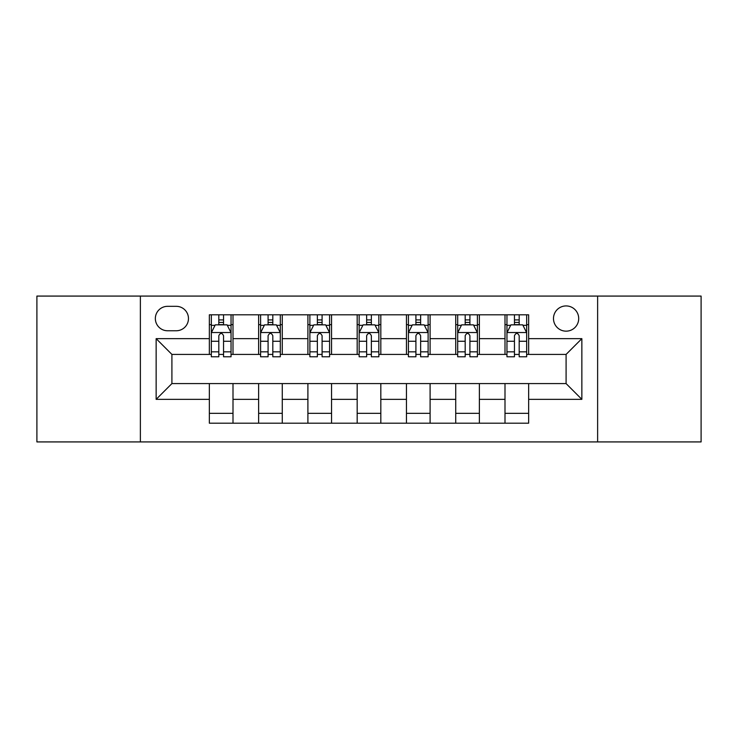 <?xml version="1.0" encoding="UTF-8"?>
<svg xmlns="http://www.w3.org/2000/svg" width="738" height="738" viewBox="0 0 738 738"><rect width="100%" height="100%" fill="white"/><g stroke="black" fill="none" stroke-linecap="round" stroke-linejoin="round"><path stroke-width="1.11" d="M566.092 305.929A12.611 12.611 0 0 0 553.482 318.548A12.611 12.611 0 0 0 566.092 331.159A12.611 12.611 0 0 0 578.703 318.548A12.611 12.611 0 0 0 566.092 305.929M597.623 441.924L701.1 441.924L701.1 296.076L597.623 296.076L597.623 441.924L140.377 441.924L140.377 296.076L36.9 296.076L36.9 441.924L140.377 441.924M167.572 330.762L176.244 330.762A12.223 12.223 0 0 0 188.467 318.548A12.223 12.223 0 0 0 176.244 306.325L167.572 306.325A12.223 12.223 0 0 0 155.349 318.548A12.223 12.223 0 0 0 167.572 330.762M597.623 296.076L140.377 296.076M209.352 399.35L156.142 399.35L156.142 338.65L209.352 338.65L209.352 354.415L171.908 354.415L171.908 383.585L209.352 383.585L209.352 423.197L528.648 423.197L528.648 383.585L566.092 383.585L566.092 354.415L528.648 354.415L528.648 338.65L581.858 338.65L581.858 399.35L528.648 399.35M528.648 338.65L528.648 314.803L209.352 314.803L209.352 338.65M504.995 314.803L504.995 354.415L506.96 354.415M514.451 354.415L519.183 354.415M526.674 354.415L528.648 354.415M504.995 354.415L477.403 354.415M455.724 314.803L455.724 354.415L457.689 354.415M465.18 354.415L469.912 354.415M455.724 354.415L428.123 354.415M406.444 314.803L406.444 354.415L408.418 354.415M415.909 354.415L420.642 354.415M406.444 354.415L378.852 354.415M357.174 314.803L357.174 354.415L359.148 354.415M366.638 354.415L371.362 354.415M357.174 354.415L329.582 354.415M307.903 314.803L307.903 354.415L309.877 354.415M317.358 354.415L322.091 354.415M307.903 354.415L280.311 354.415M258.632 314.803L258.632 354.415L260.597 354.415M268.088 354.415L272.82 354.415M258.632 354.415L231.04 354.415M209.352 354.415L211.326 354.415M218.817 354.415L223.549 354.415M209.352 383.585L233.005 383.585L233.005 423.197M528.648 383.585L233.005 383.585M233.005 314.803L233.005 354.415M209.352 324.655L211.326 324.655M218.817 324.655L223.549 324.655M231.04 324.655L233.005 324.655M209.352 413.345L233.005 413.345M258.632 383.585L258.632 423.197M282.276 314.803L282.276 354.415M258.632 324.655L260.597 324.655M268.088 324.655L272.82 324.655M280.311 324.655L282.276 324.655M282.276 383.585L282.276 423.197M258.632 413.345L282.276 413.345M307.903 383.585L307.903 423.197M331.556 383.585L331.556 423.197M307.903 413.345L331.556 413.345M331.556 314.803L331.556 354.415M307.903 324.655L309.877 324.655M317.358 324.655L322.091 324.655M329.582 324.655L331.556 324.655M357.174 383.585L357.174 423.197M380.826 383.585L380.826 423.197M357.174 413.345L380.826 413.345M380.826 314.803L380.826 354.415M357.174 324.655L359.148 324.655M366.638 324.655L371.362 324.655M378.852 324.655L380.826 324.655M406.444 383.585L406.444 423.197M430.097 383.585L430.097 423.197M406.444 413.345L430.097 413.345M430.097 314.803L430.097 354.415M406.444 324.655L408.418 324.655M415.909 324.655L420.642 324.655M428.123 324.655L430.097 324.655M455.724 383.585L455.724 423.197M479.368 383.585L479.368 423.197M455.724 413.345L479.368 413.345M479.368 314.803L479.368 354.415M455.724 324.655L457.689 324.655M465.18 324.655L469.912 324.655M477.403 324.655L479.368 324.655M504.995 383.585L504.995 423.197M504.995 413.345L528.648 413.345M504.995 324.655L506.96 324.655M514.451 324.655L519.183 324.655M526.674 324.655L528.648 324.655M171.908 354.415L156.142 338.65M171.908 383.585L156.142 399.35M581.858 338.65L566.092 354.415M581.858 399.35L566.092 383.585M223.549 319.923L218.817 319.923M231.04 351.841L223.549 351.841L223.549 356.777L231.04 356.777L231.04 332.737L227.092 324.849L215.265 324.849L211.326 332.737L211.326 356.777L218.817 356.777L218.817 351.841L211.326 351.841M211.326 332.737L211.326 314.803M231.04 332.737L231.04 314.803M218.817 324.849L218.817 314.803M223.549 314.803L223.549 324.849M223.549 351.841L223.549 335.689C221.972 332.654 220.394 332.654 218.817 335.689L218.817 351.841M272.82 319.923L268.088 319.923M280.311 351.841L272.82 351.841L272.82 356.777L280.311 356.777L280.311 332.737L276.363 324.849L264.545 324.849L260.597 332.737L260.597 356.777L268.088 356.777L268.088 351.841L260.597 351.841M260.597 332.737L260.597 314.803M280.311 332.737L280.311 314.803M268.088 324.849L268.088 314.803M272.82 314.803L272.82 324.849M272.82 351.841L272.82 335.689C271.243 332.654 269.665 332.654 268.088 335.689L268.088 351.841M322.091 319.923L317.358 319.923M329.582 351.841L322.091 351.841L322.091 356.777L329.582 356.777L329.582 332.737L325.642 324.849L313.816 324.849L309.877 332.737L309.877 356.777L317.358 356.777L317.358 351.841L309.877 351.841M309.877 332.737L309.877 314.803M329.582 332.737L329.582 314.803M317.358 324.849L317.358 314.803M322.091 314.803L322.091 324.849M322.091 351.841L322.091 335.689C320.513 332.654 318.945 332.654 317.358 335.689L317.358 351.841M371.362 319.923L366.638 319.923M378.852 351.841L371.362 351.841L371.362 356.777L378.852 356.777L378.852 332.737L374.913 324.849L363.087 324.849L359.148 332.737L359.148 356.777L366.638 356.777L366.638 351.841L359.148 351.841M359.148 332.737L359.148 314.803M378.852 332.737L378.852 314.803M366.638 324.849L366.638 314.803M371.362 314.803L371.362 324.849M371.362 351.841L371.362 335.689C369.793 332.654 368.216 332.654 366.638 335.689L366.638 351.841M420.642 319.923L415.909 319.923M428.123 351.841L420.642 351.841L420.642 356.777L428.123 356.777L428.123 332.737L424.184 324.849L412.358 324.849L408.418 332.737L408.418 356.777L415.909 356.777L415.909 351.841L408.418 351.841M408.418 332.737L408.418 314.803M428.123 332.737L428.123 314.803M415.909 324.849L415.909 314.803M420.642 314.803L420.642 324.849M420.642 351.841L420.642 335.689C419.064 332.654 417.487 332.654 415.909 335.689L415.909 351.841M469.912 319.923L465.18 319.923M477.403 351.841L469.912 351.841L469.912 356.777L477.403 356.777L477.403 332.737L473.455 324.849L461.637 324.849L457.689 332.737L457.689 356.777L465.18 356.777L465.18 351.841L457.689 351.841M457.689 332.737L457.689 314.803M477.403 332.737L477.403 314.803M465.18 324.849L465.18 314.803M469.912 314.803L469.912 324.849M469.912 351.841L469.912 335.689C468.335 332.654 466.757 332.654 465.18 335.689L465.18 351.841M519.183 319.923L514.451 319.923M526.674 351.841L519.183 351.841L519.183 356.777L526.674 356.777L526.674 332.737L522.735 324.849L510.908 324.849L506.96 332.737L506.96 356.777L514.451 356.777L514.451 351.841L506.96 351.841M506.96 332.737L506.96 314.803M526.674 332.737L526.674 314.803M514.451 324.849L514.451 314.803M519.183 314.803L519.183 324.849M519.183 351.841L519.183 335.689C517.606 332.654 516.037 332.654 514.451 335.689L514.451 351.841M258.632 399.35L233.005 399.35M258.632 338.65L233.005 338.65M307.903 338.65L282.276 338.65M307.903 399.35L282.276 399.35M357.174 338.65L331.556 338.65M357.174 399.35L331.556 399.35M406.444 338.65L380.826 338.65M406.444 399.35L380.826 399.35M455.724 338.65L430.097 338.65M455.724 399.35L430.097 399.35M504.995 338.65L479.368 338.65M504.995 399.35L479.368 399.35M230.939 332.534L211.428 332.534M211.326 325.329L215.035 325.329M227.332 325.329L231.04 325.329M218.817 341.27L211.326 341.27M231.04 341.27L223.549 341.27M223.549 322.432L218.817 322.432M280.209 332.534L260.699 332.534M260.597 325.329L264.305 325.329M276.602 325.329L280.311 325.329M268.088 341.27L260.597 341.27M280.311 341.27L272.82 341.27M272.82 322.432L268.088 322.432M329.48 332.534L309.969 332.534M309.877 325.329L313.576 325.329M325.873 325.329L329.582 325.329M317.358 341.27L309.877 341.27M329.582 341.27L322.091 341.27M322.091 322.432L317.358 322.432M378.76 332.534L359.24 332.534M359.148 325.329L362.847 325.329M375.153 325.329L378.852 325.329M366.638 341.27L359.148 341.27M378.852 341.27L371.362 341.27M371.362 322.432L366.638 322.432M428.031 332.534L408.52 332.534M408.418 325.329L412.127 325.329M424.424 325.329L428.123 325.329M415.909 341.27L408.418 341.27M428.123 341.27L420.642 341.27M420.642 322.432L415.909 322.432M477.301 332.534L457.791 332.534M457.689 325.329L461.398 325.329M473.695 325.329L477.403 325.329M465.18 341.27L457.689 341.27M477.403 341.27L469.912 341.27M469.912 322.432L465.18 322.432M526.572 332.534L507.061 332.534M506.96 325.329L510.668 325.329M522.965 325.329L526.674 325.329M514.451 341.27L506.96 341.27M526.674 341.27L519.183 341.27M519.183 322.432L514.451 322.432"/></g></svg>
